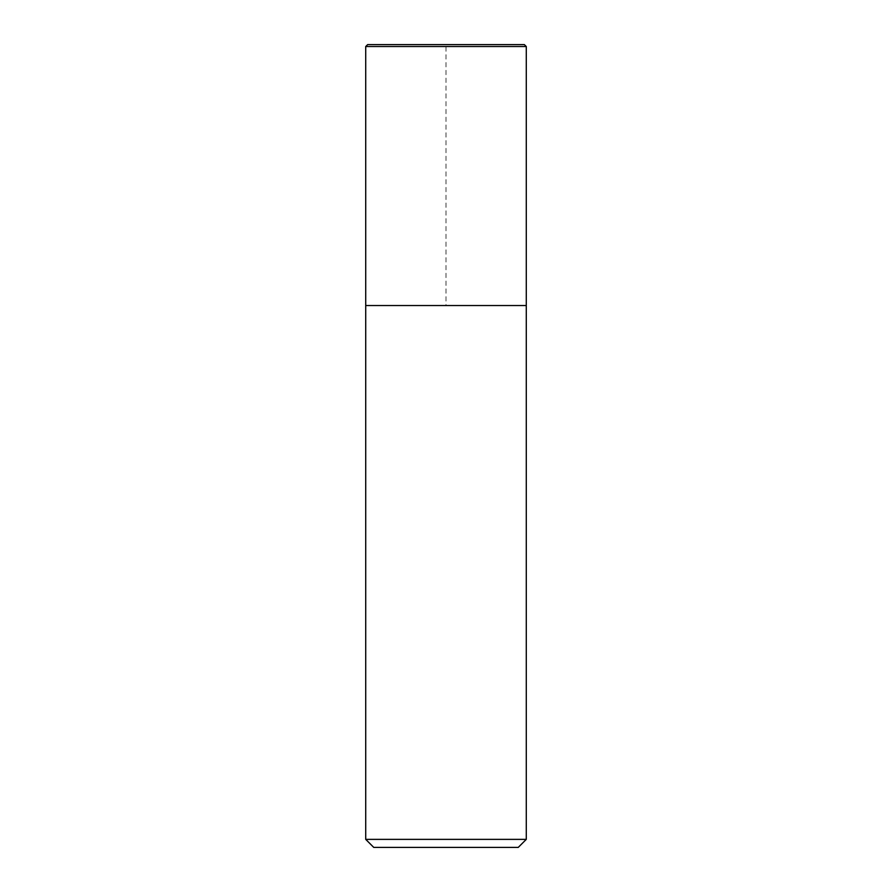<?xml version="1.0" encoding="UTF-8"?>
<svg xmlns="http://www.w3.org/2000/svg" width="892" height="892" viewBox="0 0 892 892"><rect width="100%" height="100%" fill="white"/><g stroke="black" fill="none" stroke-linecap="round" stroke-linejoin="round"><path stroke-width="0.67" stroke-dasharray="4.46 3.34" d="M518.252 847.4L373.748 847.4M526.28 839.372L365.72 839.372M526.28 305.543L365.72 305.543L526.28 305.543L446 305.543L446 44.6L524.351 44.6L367.649 44.6M526.28 46.529L365.72 46.529"/><path stroke-width="1.34" d="M365.72 839.372L373.748 847.4L518.252 847.4L526.28 839.372L365.72 839.372L365.72 305.543L526.28 305.543L526.28 46.529L524.351 44.6L367.649 44.6L365.72 46.529L526.28 46.529L524.351 44.6M365.72 46.529L365.72 305.543L526.28 305.543L526.28 839.372M526.28 305.543L526.28 46.529"/></g></svg>
